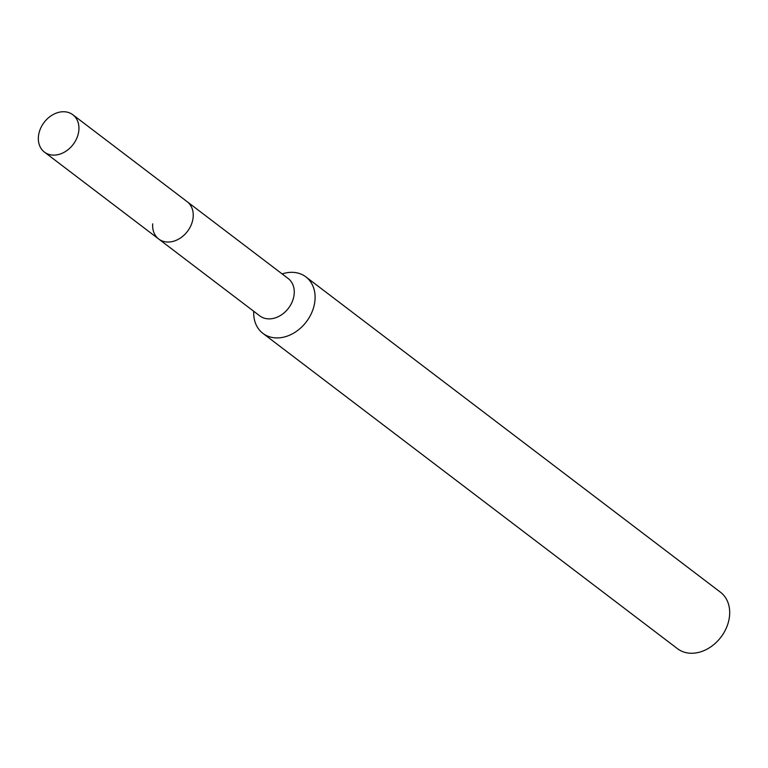 <?xml version="1.0" encoding="UTF-8"?>
<svg xmlns="http://www.w3.org/2000/svg" width="768" height="768" viewBox="0 0 768 768"><rect width="100%" height="100%" fill="white"/><g stroke="black" fill="none" stroke-linecap="round" stroke-linejoin="round"><path stroke-width="1.15" d="M152.698 223.853A23.462 18.23 -52.7 0 0 158.726 239.03L259.757 315.869A23.462 18.23 -52.7 0 0 281.078 315.101A23.462 18.23 -52.7 0 0 294.202 293.702A23.462 18.23 -52.7 0 0 288.173 278.515L72.845 114.749A23.462 18.23 -52.7 0 0 51.523 115.517A23.462 18.23 -52.7 0 0 38.4 136.915A23.462 18.23 -52.7 0 0 44.438 152.102A23.462 18.23 -52.7 0 0 65.76 151.334A23.462 18.23 -52.7 0 0 78.883 129.926A23.462 18.23 -52.7 0 0 72.845 114.749M193.181 216.854A23.462 18.23 -52.7 0 0 187.142 201.677A23.462 18.23 -52.7 0 1 193.181 216.854A23.462 18.23 -52.7 0 1 180.058 238.262A23.462 18.23 -52.7 0 1 158.726 239.03A23.462 18.23 -52.7 0 0 180.058 238.262A23.462 18.23 -52.7 0 0 193.181 216.854M253.69 311.251L253.69 313.075A35.482 27.562 -52.7 0 0 262.915 333.37A35.482 27.562 -52.7 0 0 295.162 332.208A35.482 27.562 -52.7 0 0 315.005 299.846A35.482 27.562 -52.7 0 0 305.875 276.883A35.482 27.562 -52.7 0 0 283.853 273.418L282.096 273.898M262.915 333.37L677.51 648.71A35.482 27.562 -52.7 0 0 709.757 647.549A35.482 27.562 -52.7 0 0 729.6 615.178A35.482 27.562 -52.7 0 0 720.47 592.224L305.875 276.883M158.726 239.03L44.438 152.102"/></g></svg>
